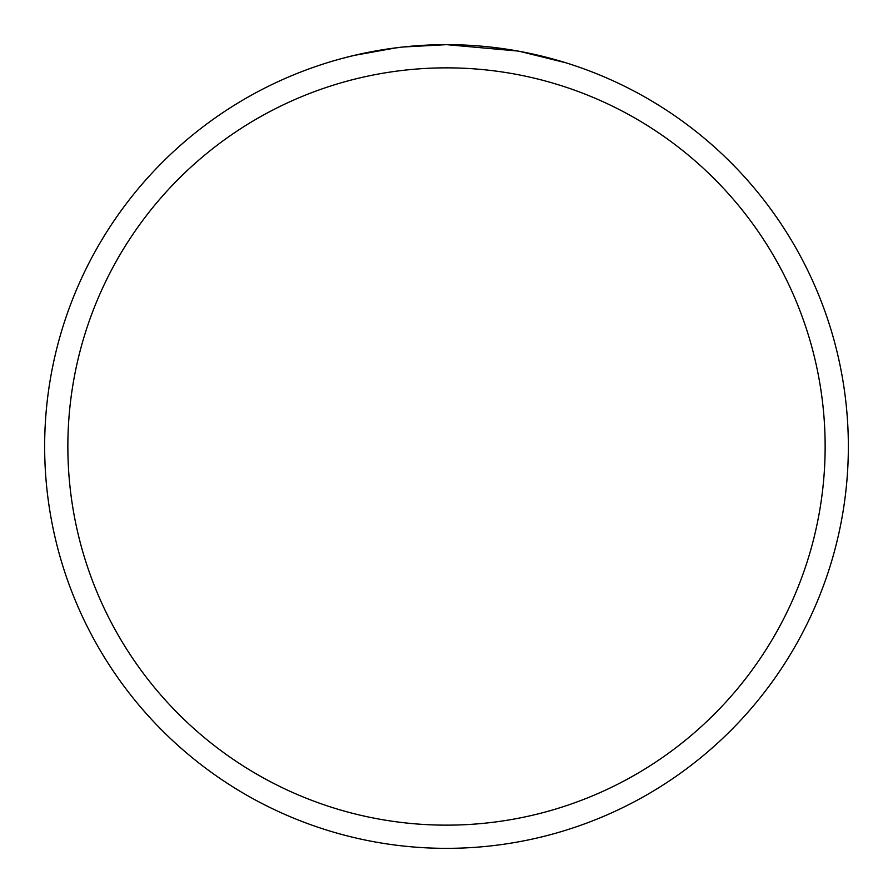 <?xml version="1.0" encoding="UTF-8"?>
<svg xmlns="http://www.w3.org/2000/svg" width="893" height="893" viewBox="0 0 893 893"><rect width="100%" height="100%" fill="white"/><g stroke="black" fill="none" stroke-linecap="round" stroke-linejoin="round"><path stroke-width="1.34" d="M454.515 44.728L460.107 44.884M495.983 47.709L497.68 47.921M517.884 51.046L446.5 44.65A401.85 401.85 0 0 1 848.35 446.5A401.85 401.85 0 0 1 446.5 848.35A401.85 401.85 0 0 1 44.65 446.5A401.85 401.85 0 0 1 446.5 44.65L403.067 47.005M519.782 51.392L565.883 62.8M446.5 67.857A378.643 378.643 0 0 1 825.143 446.5A378.643 378.643 0 0 1 446.5 825.143A378.643 378.643 0 0 1 67.857 446.5A378.643 378.643 0 0 1 446.5 67.857M401.18 47.217L386.423 49.171M341.104 58.715L354.063 55.433L396.28 47.809M407.197 46.581L413.85 45.978M417.042 45.733L423.438 45.32"/></g></svg>
